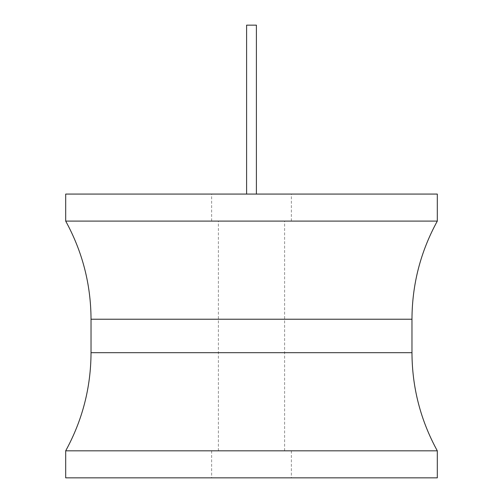 <?xml version="1.0" encoding="UTF-8"?>
<svg xmlns="http://www.w3.org/2000/svg" width="503" height="503" viewBox="0 0 503 503"><rect width="100%" height="100%" fill="white"/><g stroke="black" fill="none" stroke-linecap="round" stroke-linejoin="round"><path stroke-width="0.38" stroke-dasharray="2.52 1.89" d="M437.308 194.07L65.692 194.07M251.5 194.07L211.637 194.07L251.5 194.07M437.308 221.094L65.692 221.094M65.692 450.82L437.308 450.82M65.692 477.85L437.308 477.85M251.5 477.85L211.637 477.85L251.5 477.85M251.5 450.82L211.637 450.82L251.5 450.82M251.5 221.094L211.637 221.094L251.5 221.094M256.398 194.07L256.398 25.15L246.602 25.15L256.398 25.15L246.602 25.15L246.602 194.07M411.97 319.229L91.03 319.229M91.03 352.691L411.97 352.691M211.637 450.82L211.637 477.85M291.363 450.82L291.363 477.85M284.61 450.82L284.61 221.094M211.637 221.094L211.637 194.07M291.363 221.094L291.363 194.07M218.39 450.82L218.39 221.094"/><path stroke-width="0.75" d="M65.692 194.07L437.308 194.07L437.308 221.094L65.692 221.094L65.692 194.07M437.308 450.82L65.692 450.82L65.692 477.85L437.308 477.85L437.308 450.82C420.558 420.257 412.114 387.543 411.97 352.691L91.03 352.691C90.886 387.543 82.442 420.257 65.692 450.82M246.602 194.07L246.602 25.15L256.398 25.15L256.398 194.07M65.692 221.094C82.442 251.663 90.886 284.371 91.03 319.229L411.97 319.229L411.97 352.691M91.03 319.229L91.03 352.691M411.97 319.229C412.114 284.371 420.558 251.663 437.308 221.094"/></g></svg>

